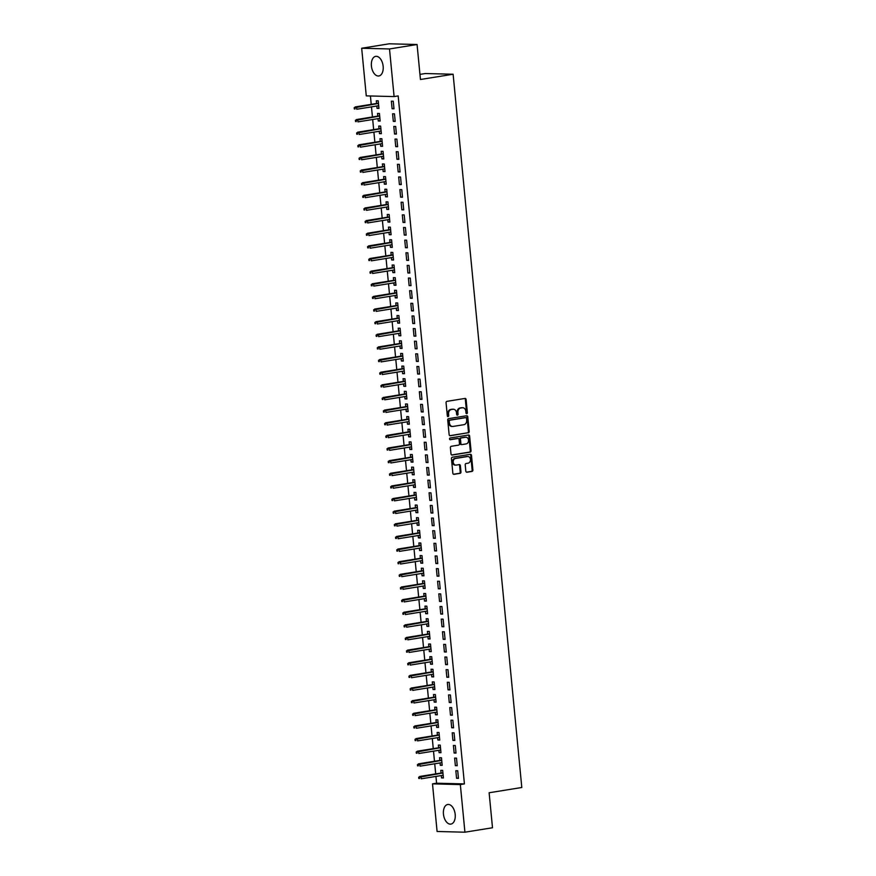 <?xml version="1.0" encoding="UTF-8"?>
<svg xmlns="http://www.w3.org/2000/svg" width="876" height="876" viewBox="0 0 876 876"><rect width="100%" height="100%" fill="white"/><g stroke="black" fill="none" stroke-linecap="round" stroke-linejoin="round"><path stroke-width="1.31" d="M466.755 413.68A0.876 0.712 91.5 0 0 467.379 412.695L466.109 399.522A1.248 1.007 91.5 0 0 464.992 398.438L446.946 401.35A1.248 1.007 91.5 0 0 446.059 402.752L447.329 415.925A0.876 0.712 91.5 0 0 448.731 415.706L448.567 413.998A3.997 3.23 91.5 0 1 451.392 409.508L452.903 409.267A3.997 3.23 91.5 0 1 453.385 409.234A3.997 3.23 91.5 0 1 456.484 412.716L456.648 414.425A0.876 0.712 91.5 0 0 458.06 414.195L457.896 412.497A3.997 3.23 91.5 0 1 460.721 408.008L462.221 407.767A3.997 3.23 91.5 0 1 462.703 407.734A3.997 3.23 91.5 0 1 465.813 411.216L465.977 412.925A0.876 0.712 91.5 0 0 466.755 413.68M466.284 413.538A0.876 0.712 91.5 0 0 466.623 412.673L465.353 399.5A1.248 1.007 91.5 0 0 464.707 398.481M447.636 416.549A0.876 0.712 91.5 0 0 447.986 415.684L447.822 413.976L448.567 413.998M456.954 415.038A0.876 0.712 91.5 0 0 457.305 414.184L457.141 412.476L457.896 412.497M443.453 814.132A9.943 5.803 80.8 0 1 447.735 804.475A9.943 5.803 80.8 0 1 455.191 814.439A9.943 5.803 80.8 0 1 450.899 824.097A9.943 5.803 80.8 0 1 443.453 814.132M371.413 66.007A9.943 5.803 80.8 0 1 375.705 56.349A9.943 5.803 80.8 0 1 383.151 66.302A9.943 5.803 80.8 0 1 378.87 75.971A9.943 5.803 80.8 0 1 371.413 66.007M465.835 471.157A1.248 1.007 91.5 0 0 466.952 472.23L472.011 471.419A1.248 1.007 91.5 0 0 472.898 470.018L471.485 455.378A1.248 1.007 91.5 0 0 470.368 454.305L452.323 457.217A1.248 1.007 91.5 0 0 451.447 458.619L452.848 473.248A1.248 1.007 91.5 0 0 453.976 474.321L460.086 473.336A1.248 1.007 91.5 0 0 460.973 471.934L460.371 465.671A1.248 1.007 91.5 0 0 459.243 464.598L456.21 465.09A3.351 2.705 91.5 0 1 455.805 465.112A3.351 2.705 91.5 0 1 453.199 461.948A3.351 2.705 91.5 0 1 455.575 458.455L467.455 456.538A3.351 2.705 91.5 0 0 467.105 456.495A3.351 2.705 91.5 0 0 466.7 456.516L467.455 456.538A3.351 2.705 91.5 0 1 467.861 456.505A3.351 2.705 91.5 0 1 470.467 459.67A3.351 2.705 91.5 0 1 468.091 463.174L466.109 463.492A1.248 1.007 91.5 0 0 465.222 464.893L465.835 471.157M435.941 776.421L436.587 783.21L464.422 783.91L398.175 95.922L394.09 96.579L366.267 95.867L361.678 48.246L389.513 48.957L394.09 96.579M464.422 783.91L460.338 784.578L464.926 832.2L437.091 831.488L432.503 783.867L460.338 784.578M361.678 48.246L389.251 43.8L417.075 44.512L420.447 79.497L453.122 74.23L521.8 787.491L489.126 792.758L492.498 827.754L464.926 832.2M417.075 44.512L389.513 48.957M468.299 432.853A1.248 1.007 91.5 0 0 469.186 431.452L467.773 416.823A1.248 1.007 91.5 0 0 466.656 415.739L448.611 418.651A1.248 1.007 91.5 0 0 447.724 420.053L449.136 434.682A1.248 1.007 91.5 0 0 450.264 435.755L467.543 432.832A1.248 1.007 91.5 0 0 468.43 431.43L467.017 416.801A1.248 1.007 91.5 0 0 466.371 415.782M469.635 436.106L471.036 450.735A1.248 1.007 91.5 0 1 470.16 452.136L452.115 455.038A1.248 1.007 91.5 0 1 450.998 453.965L450.395 447.702A1.248 1.007 91.5 0 1 451.271 446.3L458.586 445.118A1.248 1.007 91.5 0 0 459.473 443.716L459.079 439.566A1.248 1.007 91.5 0 0 457.951 438.482L450.33 439.719A0.876 0.712 91.5 0 1 450.165 437.978L468.507 435.022A1.248 1.007 91.5 0 1 469.635 436.106L468.879 436.084L470.292 450.713L471.036 450.735M453.122 74.23L425.287 73.529L419.954 74.383M455.356 765.668L457.228 765.712L456.505 758.134L454.622 758.079L455.356 765.668L457.195 765.361M440.08 762.919L440.31 765.285L442.183 765.328L441.46 757.751L439.577 757.696L439.84 760.401M452.914 740.395L454.797 740.45L454.075 732.862L452.191 732.818L452.914 740.395L454.764 740.1M437.65 737.658L437.869 740.012L439.752 740.067L439.029 732.478L437.146 732.435L437.409 735.139M450.483 715.134L452.366 715.177L451.633 707.6L449.76 707.556L450.483 715.134L452.334 714.838M435.219 712.396L435.438 714.75L437.321 714.794L436.587 707.217L434.715 707.173L434.967 709.867M448.052 689.861L449.935 689.916L449.202 682.338L447.318 682.284L448.052 689.861L449.903 689.565M432.777 687.123L433.007 689.478L434.89 689.532L434.157 681.955L432.273 681.9L432.536 684.605M445.621 664.599L447.505 664.643L446.771 657.066L444.888 657.022L445.621 664.599L447.472 664.304M430.346 661.862L430.576 664.216L432.459 664.26L431.726 656.682L429.842 656.639L430.105 659.332M443.19 639.338L445.074 639.381L444.34 631.804L442.457 631.749L443.19 639.338L445.03 639.031M427.915 636.589L428.145 638.954L430.028 638.998L429.295 631.421L427.411 631.366L427.674 634.071M440.759 614.065L442.632 614.12L441.909 606.531L440.026 606.488L440.759 614.065L442.599 613.769M425.484 611.328L425.714 613.682L427.587 613.737L426.864 606.148L424.98 606.104L425.243 608.809M438.318 588.803L440.201 588.847L439.478 581.27L437.595 581.226L438.318 588.803L440.168 588.508M423.053 586.066L423.272 588.42L425.156 588.464L424.433 580.887L422.55 580.843L422.812 583.536M435.887 563.531L437.77 563.586L437.036 556.008L435.164 555.953L435.887 563.531L437.737 563.235M420.622 560.793L420.841 563.148L422.725 563.202L421.991 555.625L420.119 555.57L420.37 558.275M433.456 538.269L435.339 538.313L434.605 530.736L432.722 530.692L433.456 538.269L435.306 537.973M418.18 535.532L418.41 537.886L420.294 537.93L419.56 530.352L417.677 530.308L417.94 533.002M431.025 513.007L432.908 513.051L432.175 505.474L430.291 505.419L431.025 513.007L432.875 512.701M415.75 510.259L415.98 512.624L417.863 512.668L417.129 505.091L415.246 505.036L415.509 507.741M428.594 487.735L430.466 487.79L429.744 480.201L427.86 480.157L428.594 487.735L430.434 487.439M413.319 484.997L413.549 487.352L415.421 487.406L414.698 479.818L412.815 479.774L413.078 482.479M426.163 462.473L428.035 462.517L427.313 454.94L425.429 454.896L426.163 462.473L428.003 462.178M410.888 459.736L411.118 462.09L412.99 462.134L412.267 454.556L410.384 454.513L410.647 457.206M423.721 437.201L425.605 437.255L424.871 429.678L422.998 429.623L423.721 437.201L425.572 436.905M408.457 434.463L408.676 436.817L410.559 436.872L409.826 429.295L407.953 429.24L408.205 431.945M421.29 411.939L423.174 411.983L422.44 404.405L420.568 404.362L421.29 411.939L423.141 411.643M406.015 409.201L406.245 411.556L408.128 411.6L407.395 404.022L405.522 403.978L405.774 406.672M418.859 386.677L420.743 386.721L420.009 379.144L418.126 379.089L418.859 386.677L420.71 386.371M403.584 383.929L403.814 386.294L405.697 386.338L404.964 378.76L403.08 378.706L403.343 381.41M416.428 361.405L418.312 361.459L417.578 353.871L415.695 353.827L416.428 361.405L418.279 361.109M401.153 358.667L401.383 361.022L403.267 361.076L402.533 353.488L400.65 353.444L400.912 356.149M413.998 336.143L415.87 336.187L415.147 328.61L413.264 328.566L413.998 336.143L415.837 335.847M398.722 333.406L398.952 335.76L400.825 335.804L400.102 328.226L398.219 328.182L398.481 330.876M411.556 310.87L413.439 310.925L412.716 303.348L410.833 303.293L411.556 310.87L413.406 310.575M396.291 308.133L396.51 310.487L398.394 310.542L397.671 302.965L395.788 302.91L396.051 305.615M409.125 285.609L411.008 285.653L410.275 278.075L408.402 278.031L409.125 285.609L410.975 285.313M393.861 282.871L394.08 285.226L395.963 285.269L395.229 277.692L393.357 277.648L393.609 280.342M406.694 260.347L408.577 260.391L407.844 252.814L405.96 252.759L406.694 260.347L408.545 260.041M391.419 257.599L391.649 259.964L393.532 260.008L392.798 252.43L390.915 252.376L391.178 255.08M404.263 235.075L406.146 235.129L405.413 227.541L403.529 227.497L404.263 235.075L406.114 234.779M388.988 232.337L389.218 234.691L391.101 234.746L390.368 227.158L388.484 227.114L388.747 229.819M401.832 209.813L403.716 209.857L402.982 202.279L401.099 202.236L401.832 209.813L403.672 209.517M386.557 207.075L386.787 209.43L388.67 209.474L387.937 201.896L386.053 201.852L386.316 204.546M399.401 184.54L401.274 184.595L400.551 177.007L398.668 176.963L399.401 184.54L401.241 184.245M384.126 181.803L384.356 184.157L386.228 184.212L385.506 176.634L383.622 176.58L383.885 179.284M396.959 159.279L398.843 159.322L398.109 151.745L396.237 151.701L396.959 159.279L398.81 158.983M381.695 156.541L381.914 158.895L383.798 158.939L383.075 151.362L381.191 151.318L381.454 154.012M394.529 134.017L396.412 134.061L395.678 126.483L393.806 126.429L394.529 134.017L396.379 133.71M379.264 131.269L379.483 133.634L381.367 133.678L380.633 126.1L378.76 126.045L379.012 128.75M392.098 108.744L393.981 108.799L393.247 101.211L391.364 101.167L392.098 108.744L393.948 108.449M376.822 106.007L377.052 108.361L378.936 108.416L378.202 100.828L376.319 100.784L376.581 103.488M370.417 95.977L371.227 104.353M371.468 106.872L372.442 116.979M372.683 119.508L373.658 129.615M373.899 132.134L374.873 142.251M375.114 144.77L376.089 154.877M376.33 157.406L377.304 167.513M377.556 170.032L378.52 180.149M378.771 182.668L379.746 192.775M379.987 195.304L380.961 205.411M381.202 207.941L382.177 218.047M382.418 220.566L383.392 230.684M383.633 233.202L384.608 243.309M384.849 245.838L385.823 255.945M386.064 258.464L387.039 268.582M387.28 271.1L388.254 281.207M388.495 283.736L389.47 293.843M389.71 296.362L390.685 306.48M390.937 308.998L391.9 319.105M392.152 321.634L393.116 331.741M393.368 334.271L394.342 344.377M394.583 346.896L395.558 357.014M395.799 359.532L396.773 369.639M397.014 372.169L397.989 382.275M398.23 384.794L399.204 394.912M399.445 397.43L400.42 407.537M400.66 410.067L401.635 420.173M401.876 422.692L402.85 432.81M403.091 435.328L404.066 445.435M404.307 447.964L405.281 458.071M405.533 460.601L406.497 470.708M406.749 473.226L407.723 483.344M407.964 485.862L408.939 495.969M409.18 498.499L410.154 508.606M410.395 511.124L411.37 521.242M411.61 523.76L412.585 533.867M412.826 536.397L413.8 546.504M414.041 549.022L415.016 559.14M415.257 561.658L416.231 571.765M416.472 574.295L417.447 584.402M417.688 586.931L418.662 597.038M418.914 599.556L419.878 609.674M420.13 612.193L421.104 622.299M421.345 624.829L422.32 634.936M422.56 637.454L423.535 647.572M423.776 650.091L424.75 660.197M424.991 662.727L425.966 672.834M426.207 675.352L427.181 685.47M427.422 687.988L428.397 698.095M428.638 700.625L429.612 710.732M429.853 713.261L430.828 723.368M431.069 725.886L432.043 736.004M432.295 738.523L433.259 748.63M433.51 751.159L434.485 761.266M434.726 763.784L435.7 773.902M378.038 118.643L378.268 120.998L380.151 121.041L379.418 113.464L377.534 113.42L377.797 116.114M393.313 121.381L395.196 121.425L394.463 113.847L392.579 113.803L393.313 121.381L395.164 121.085M380.48 143.905L380.699 146.259L382.582 146.314L381.848 138.726L379.976 138.682L380.228 141.386M395.744 146.642L397.627 146.697L396.894 139.109L395.021 139.065L395.744 146.642L397.595 146.347M382.911 169.178L383.13 171.532L385.013 171.576L384.29 163.998L382.407 163.943L382.67 166.648M398.175 171.915L400.058 171.959L399.336 164.381L397.452 164.327L398.175 171.915L400.025 171.608M385.341 194.439L385.571 196.793L387.444 196.837L386.721 189.26L384.838 189.216L385.101 191.921M400.617 197.177L402.489 197.22L401.766 189.643L399.883 189.599L400.617 197.177L402.456 196.881M387.772 219.701L388.002 222.055L389.886 222.11L389.152 214.532L387.269 214.478L387.531 217.182M403.048 222.438L404.931 222.493L404.197 214.916L402.314 214.861L403.048 222.438L404.898 222.143M390.203 244.973L390.433 247.328L392.317 247.371L391.583 239.794L389.7 239.75L389.962 242.444M405.478 247.711L407.362 247.755L406.628 240.177L404.745 240.133L405.478 247.711L407.329 247.415M392.634 270.235L392.864 272.589L394.748 272.644L394.014 265.056L392.141 265.012L392.393 267.717M407.909 272.973L409.793 273.027L409.059 265.439L407.187 265.395L407.909 272.973L409.76 272.677M395.076 295.508L395.295 297.862L397.178 297.906L396.445 290.328L394.572 290.274L394.824 292.978M410.34 298.245L412.224 298.289L411.49 290.712L409.618 290.657L410.34 298.245L412.191 297.939M397.507 320.769L397.737 323.124L399.609 323.167L398.887 315.59L397.003 315.546L397.266 318.251M412.782 323.507L414.655 323.551L413.932 315.973L412.048 315.929L412.782 323.507L414.622 323.211M399.938 346.031L400.168 348.385L402.04 348.44L401.317 340.863L399.434 340.808L399.697 343.512M415.213 348.768L417.085 348.823L416.363 341.246L414.479 341.191L415.213 348.768L417.053 348.473M402.369 371.304L402.599 373.658L404.482 373.702L403.748 366.124L401.865 366.08L402.128 368.774M417.644 374.041L419.527 374.085L418.794 366.507L416.91 366.464L417.644 374.041L419.495 373.745M404.8 396.565L405.03 398.919L406.913 398.974L406.179 391.386L404.296 391.342L404.559 394.047M420.075 399.303L421.958 399.357L421.225 391.769L419.341 391.725L420.075 399.303L421.925 399.007M407.241 421.838L407.46 424.192L409.344 424.236L408.61 416.658L406.738 416.604L406.99 419.308M422.506 424.575L424.389 424.619L423.655 417.042L421.783 416.987L422.506 424.575L424.356 424.269M409.672 447.099L409.891 449.454L411.775 449.498L411.052 441.92L409.169 441.876L409.431 444.581M424.937 449.837L426.82 449.881L426.097 442.303L424.214 442.26L424.937 449.837L426.787 449.541M412.103 472.361L412.333 474.715L414.206 474.77L413.483 467.193L411.6 467.138L411.862 469.843M427.378 475.099L429.251 475.153L428.528 467.576L426.645 467.521L427.378 475.099L429.218 474.803M414.534 497.634L414.764 499.988L416.647 500.032L415.914 492.454L414.03 492.411L414.293 495.104M429.809 500.371L431.693 500.415L430.959 492.838L429.076 492.794L429.809 500.371L431.66 500.076M416.965 522.895L417.195 525.25L419.078 525.304L418.345 517.716L416.461 517.672L416.724 520.377M432.24 525.633L434.124 525.688L433.39 518.099L431.507 518.055L432.24 525.633L434.091 525.337M419.396 548.168L419.626 550.522L421.509 550.566L420.776 542.989L418.903 542.934L419.155 545.639M434.671 550.905L436.555 550.949L435.821 543.372L433.938 543.317L434.671 550.905L436.522 550.599M421.838 573.43L422.057 575.784L423.94 575.828L423.207 568.25L421.334 568.206L421.586 570.911M437.102 576.167L438.985 576.211L438.252 568.633L436.379 568.59L437.102 576.167L438.953 575.871M424.269 598.691L424.499 601.045L426.371 601.1L425.648 593.523L423.765 593.468L424.028 596.173M439.544 601.429L441.416 601.483L440.694 593.906L438.81 593.851L439.544 601.429L441.384 601.133M426.7 623.964L426.93 626.318L428.802 626.362L428.079 618.784L426.196 618.741L426.459 621.434M441.975 626.701L443.847 626.745L443.125 619.168L441.241 619.124L441.975 626.701L443.814 626.406M429.13 649.226L429.36 651.58L431.244 651.635L430.51 644.046L428.627 644.002L428.89 646.707M444.406 651.963L446.289 652.018L445.555 644.429L443.672 644.386L444.406 651.963L446.256 651.667M431.561 674.498L431.791 676.852L433.675 676.896L432.941 669.319L431.058 669.264L431.32 671.969M446.837 677.236L448.72 677.279L447.986 669.702L446.103 669.647L446.837 677.236L448.687 676.929M434.003 699.76L434.222 702.114L436.106 702.158L435.372 694.58L433.5 694.537L433.751 697.241M449.268 702.497L451.151 702.541L450.417 694.964L448.545 694.92L449.268 702.497L451.118 702.202M436.434 725.021L436.653 727.387L438.537 727.43L437.803 719.853L435.93 719.798L436.193 722.503M451.698 727.759L453.582 727.814L452.848 720.236L450.976 720.182L451.698 727.759L453.549 727.463M438.865 750.294L439.095 752.648L440.967 752.692L440.245 745.115L438.361 745.071L438.624 747.765M454.14 753.032L456.013 753.075L455.29 745.498L453.407 745.454L454.14 753.032L455.98 752.736M441.296 775.556L441.526 777.91L443.409 777.965L442.676 770.376L440.792 770.332L441.055 773.037M456.571 778.293L458.444 778.348L457.721 770.76L455.838 770.716L456.571 778.293L458.411 777.997M436.587 783.21L432.503 783.867M377.052 108.361L378.903 108.066M378.268 120.998L380.118 120.702M379.483 133.634L381.334 133.327M380.699 146.259L382.549 145.964M381.914 158.895L383.765 158.6M383.13 171.532L384.98 171.225M384.356 184.157L386.196 183.861M385.571 196.793L387.411 196.498M386.787 209.43L388.626 209.134M388.002 222.055L389.853 221.759M389.218 234.691L391.068 234.396M390.433 247.328L392.284 247.032M391.649 259.964L393.499 259.657M392.864 272.589L394.715 272.294M394.08 285.226L395.93 284.93M395.295 297.862L397.146 297.555M396.51 310.487L398.361 310.192M397.737 323.124L399.576 322.828M398.952 335.76L400.792 335.464M400.168 348.385L402.007 348.09M401.383 361.022L403.234 360.726M402.599 373.658L404.449 373.362M403.814 386.294L405.665 385.988M405.03 398.919L406.88 398.624M406.245 411.556L408.096 411.26M407.46 424.192L409.311 423.885M408.676 436.817L410.526 436.522M409.891 449.454L411.742 449.158M411.118 462.09L412.957 461.794M412.333 474.715L414.173 474.42M413.549 487.352L415.388 487.056M414.764 499.988L416.615 499.692M415.98 512.624L417.83 512.318M417.195 525.25L419.046 524.954M418.41 537.886L420.261 537.59M419.626 550.522L421.476 550.227M420.841 563.148L422.692 562.852M422.057 575.784L423.907 575.488M423.272 588.42L425.123 588.125M424.499 601.045L426.338 600.75M425.714 613.682L427.554 613.386M426.93 626.318L428.769 626.022M428.145 638.954L429.985 638.648M429.36 651.58L431.211 651.284M430.576 664.216L432.426 663.92M431.791 676.852L433.642 676.557M433.007 689.478L434.857 689.182M434.222 702.114L436.073 701.818M435.438 714.75L437.288 714.455M436.653 727.387L438.504 727.08M437.869 740.012L439.719 739.716M439.095 752.648L440.935 752.353M440.31 765.285L442.15 764.978M441.526 777.91L443.365 777.614M462.331 407.756A3.997 3.23 91.5 0 0 461.948 407.712A3.997 3.23 91.5 0 0 461.466 407.745L462.221 407.767M457.141 412.476A3.997 3.23 91.5 0 1 459.966 407.986L461.466 407.745M453.001 409.256A3.997 3.23 91.5 0 0 452.629 409.212A3.997 3.23 91.5 0 0 452.147 409.245L452.903 409.267M447.822 413.976A3.997 3.23 91.5 0 1 450.647 409.486L452.147 409.245M449.782 435.7L467.543 432.832M466.503 418.41A0.876 0.712 91.5 0 0 465.714 417.655L449.881 420.206A0.876 0.712 91.5 0 0 449.268 421.192L449.432 422.988A3.997 3.23 91.5 0 0 452.542 426.47A3.997 3.23 91.5 0 0 453.023 426.437L463.853 424.696A3.997 3.23 91.5 0 0 466.678 420.206L466.503 418.41M465.178 417.644A0.876 0.712 91.5 0 0 464.97 417.633L465.714 417.655M452.169 426.437A3.997 3.23 91.5 0 1 451.786 426.448A3.997 3.23 91.5 0 1 448.687 422.966L448.512 421.17A0.876 0.712 91.5 0 1 449.125 420.184L464.97 417.633M451.644 454.983L469.405 452.115A1.248 1.007 91.5 0 0 470.292 450.713M457.502 438.471A1.248 1.007 91.5 0 0 457.195 438.471L449.935 439.642M466.185 443.902A3.351 2.705 91.5 0 0 468.561 440.398A3.351 2.705 91.5 0 0 465.944 437.233A3.351 2.705 91.5 0 0 465.539 437.266L461.356 437.934A1.248 1.007 91.5 0 0 460.48 439.336L460.875 443.497A1.248 1.007 91.5 0 0 462.002 444.57L466.185 443.902M465.572 437.255A3.351 2.705 91.5 0 0 465.2 437.212A3.351 2.705 91.5 0 0 464.795 437.244L465.539 437.266M461.696 444.559L461.247 444.548A1.248 1.007 91.5 0 1 460.119 443.475L459.725 439.325A1.248 1.007 91.5 0 1 460.612 437.923L464.795 437.244M468.879 436.084A1.248 1.007 91.5 0 0 468.233 435.065M455.432 465.068A3.351 2.705 91.5 0 1 455.06 465.09A3.351 2.705 91.5 0 1 452.443 461.937A3.351 2.705 91.5 0 1 454.819 458.433L466.7 456.516M453.494 474.255L459.331 473.325A1.248 1.007 91.5 0 0 460.218 471.923L459.615 465.66A1.248 1.007 91.5 0 0 458.969 464.641M466.481 472.164L471.266 471.397A1.248 1.007 91.5 0 0 472.142 469.996L470.74 455.367A1.248 1.007 91.5 0 0 470.084 454.348M354.2 107.66L354.32 108.931L355.065 108.942L354.944 107.682L354.2 107.66L356.532 106.971L356.751 109.248L378.673 105.711M355.065 108.942L354.32 108.931M354.944 107.682L378.454 103.434M355.174 106.938L378.432 103.182M355.415 120.297L355.536 121.556L356.291 121.578L356.16 120.319L355.415 120.297L357.747 119.607L357.966 121.873L379.888 118.348M356.291 121.578L355.536 121.556M356.16 120.319L379.669 116.07M356.39 119.574L379.647 115.818M356.631 132.933L356.751 134.192L357.507 134.214L357.386 132.944L356.631 132.933L358.963 132.232L359.182 134.51L381.104 130.973M357.507 134.214L356.751 134.192M357.386 132.944L380.885 128.706M357.605 132.199L380.863 128.454M357.846 145.558L357.966 146.829L358.722 146.839L358.602 145.58L357.846 145.558L360.178 144.869L360.397 147.146L382.319 143.609M358.722 146.839L357.966 146.829M358.602 145.58L382.1 141.332M358.821 144.836L382.078 141.091M359.061 158.195L359.182 159.454L359.937 159.476L359.817 158.217L359.061 158.195L361.394 157.505L361.613 159.771L383.535 156.246M359.937 159.476L359.182 159.454M359.817 158.217L383.316 153.968M360.036 157.472L383.294 153.716M360.277 170.831L360.397 172.09L361.153 172.112L361.032 170.842L360.277 170.831L362.609 170.13L362.828 172.408L384.75 168.871M361.153 172.112L360.397 172.09M361.032 170.842L384.531 166.604M361.251 170.097L384.509 166.352M361.492 183.456L361.613 184.726L362.368 184.748L362.248 183.478L361.492 183.456L363.825 182.766L364.044 185.044L385.977 181.507M362.368 184.748L361.613 184.726M362.248 183.478L385.758 179.23M362.467 182.734L385.725 178.989M362.708 196.093L362.828 197.352L363.584 197.374L363.463 196.114L362.708 196.093L365.04 195.403L365.259 197.68L387.192 194.144M363.584 197.374L362.828 197.352M363.463 196.114L386.973 191.866M363.693 195.37L386.94 191.614M363.923 208.729L364.044 209.988L364.799 210.01L364.679 208.751L363.923 208.729L366.256 208.039L366.475 210.306L388.407 206.769M364.799 210.01L364.044 209.988M364.679 208.751L388.188 204.502M364.909 207.995L388.167 204.25M365.139 221.365L365.27 222.624L366.015 222.646L365.894 221.376L365.139 221.365L367.471 220.664L367.69 222.942L389.623 219.405M366.015 222.646L365.27 222.624M365.894 221.376L389.404 217.128M366.124 220.632L389.382 216.887M366.365 233.991L366.486 235.261L367.23 235.272L367.11 234.012L366.365 233.991L368.686 233.301L368.905 235.578L390.838 232.041M367.23 235.272L366.486 235.261M367.11 234.012L390.619 229.764M367.34 233.268L390.597 229.512M367.581 246.627L367.701 247.886L368.446 247.908L368.325 246.649L367.581 246.627L369.913 245.937L370.132 248.204L392.054 244.678M368.446 247.908L367.701 247.886M368.325 246.649L391.835 242.4M368.555 245.904L391.813 242.148M368.796 259.263L368.916 260.522L369.672 260.544L369.541 259.274L368.796 259.263L371.128 258.562L371.347 260.84L393.269 257.303M369.672 260.544L368.916 260.522M369.541 259.274L393.05 255.036M369.771 258.529L393.028 254.785M370.011 271.889L370.132 273.159L370.887 273.17L370.756 271.91L370.011 271.889L372.344 271.199L372.563 273.476L394.485 269.939M370.887 273.17L370.132 273.159M370.756 271.91L394.266 267.662M370.986 271.166L394.244 267.421M371.227 284.525L371.347 285.784L372.103 285.806L371.982 284.547L371.227 284.525L373.559 283.835L373.778 286.102L395.7 282.576M372.103 285.806L371.347 285.784M371.982 284.547L395.481 280.298M372.201 283.802L395.459 280.046M372.442 297.161L372.563 298.42L373.318 298.442L373.198 297.172L372.442 297.161L374.775 296.46L374.994 298.738L396.916 295.201M373.318 298.442L372.563 298.42M373.198 297.172L396.697 292.934M373.417 296.427L396.675 292.683M373.658 309.786L373.778 311.057L374.534 311.079L374.413 309.808L373.658 309.786L375.99 309.097L376.209 311.374L398.131 307.837M374.534 311.079L373.778 311.057M374.413 309.808L397.912 305.56M374.632 309.064L397.89 305.319M374.873 322.423L374.994 323.682L375.749 323.704L375.629 322.445L374.873 322.423L377.206 321.733L377.425 324.01L399.357 320.474M375.749 323.704L374.994 323.682M375.629 322.445L399.138 318.196M375.848 321.7L399.106 317.944M376.089 335.059L376.209 336.318L376.965 336.34L376.844 335.081L376.089 335.059L378.421 334.369L378.64 336.636L400.573 333.099M376.965 336.34L376.209 336.318M376.844 335.081L400.354 330.832M377.074 334.325L400.321 330.58M377.304 347.695L377.425 348.955L378.18 348.976L378.06 347.706L377.304 347.695L379.636 346.995L379.855 349.272L401.788 345.735M378.18 348.976L377.425 348.955M378.06 347.706L401.569 343.458M378.29 346.962L401.547 343.217M378.52 360.321L378.651 361.591L379.396 361.602L379.275 360.343L378.52 360.321L380.852 359.631L381.071 361.908L403.004 358.372M379.396 361.602L378.651 361.591M379.275 360.343L402.785 356.094M379.505 359.598L402.763 355.842M379.735 372.957L379.866 374.216L380.611 374.238L380.491 372.979L379.735 372.957L382.067 372.267L382.286 374.534L404.219 371.008M380.611 374.238L379.866 374.216M380.491 372.979L404 368.73M380.721 372.234L403.978 368.478M380.961 385.593L381.082 386.853L381.826 386.874L381.706 385.604L380.961 385.593L383.294 384.892L383.513 387.17L405.435 383.633M381.826 386.874L381.082 386.853M381.706 385.604L405.216 381.367M381.936 384.86L405.194 381.115M382.177 398.219L382.297 399.489L383.042 399.5L382.921 398.241L382.177 398.219L384.509 397.529L384.728 399.806L406.65 396.27M383.042 399.5L382.297 399.489M382.921 398.241L406.431 393.992M383.151 397.496L406.409 393.751M383.392 410.855L383.513 412.114L384.268 412.136L384.137 410.877L383.392 410.855L385.725 410.165L385.944 412.432L407.866 408.906M384.268 412.136L383.513 412.114M384.137 410.877L407.647 406.628M384.367 410.132L407.625 406.376M384.608 423.491L384.728 424.75L385.484 424.772L385.363 423.502L384.608 423.491L386.94 422.79L387.159 425.068L409.081 421.531M385.484 424.772L384.728 424.75M385.363 423.502L408.862 419.265M385.582 422.758L408.84 419.013M385.823 436.117L385.944 437.387L386.699 437.409L386.579 436.139L385.823 436.117L388.156 435.427L388.375 437.704L410.296 434.167M386.699 437.409L385.944 437.387M386.579 436.139L410.077 431.89M386.798 435.394L410.056 431.649M387.039 448.753L387.159 450.012L387.915 450.034L387.794 448.775L387.039 448.753L389.371 448.063L389.59 450.341L411.512 446.804M387.915 450.034L387.159 450.012M387.794 448.775L411.293 444.526M388.013 448.03L411.271 444.274M388.254 461.389L388.375 462.648L389.13 462.67L389.01 461.411L388.254 461.389L390.587 460.699L390.805 462.966L412.738 459.429M389.13 462.67L388.375 462.648M389.01 461.411L412.519 457.162M389.229 460.656L412.486 456.911M389.47 474.025L389.59 475.285L390.346 475.307L390.225 474.036L389.47 474.025L391.802 473.325L392.021 475.602L413.954 472.065M390.346 475.307L389.59 475.285M390.225 474.036L413.735 469.799M390.455 473.292L413.702 469.547M390.685 486.651L390.805 487.921L391.561 487.932L391.441 486.673L390.685 486.651L393.017 485.961L393.236 488.239L415.169 484.702M391.561 487.932L390.805 487.921M391.441 486.673L414.95 482.424M391.671 485.928L414.928 482.172M391.9 499.287L392.021 500.546L392.776 500.568L392.656 499.309L391.9 499.287L394.233 498.597L394.452 500.864L416.385 497.338M392.776 500.568L392.021 500.546M392.656 499.309L416.166 495.06M392.886 498.564L416.144 494.809M393.116 511.923L393.247 513.183L393.992 513.205L393.871 511.934L393.116 511.923L395.448 511.223L395.667 513.5L417.6 509.963M393.992 513.205L393.247 513.183M393.871 511.934L417.381 507.697M394.101 511.19L417.359 507.445M394.342 524.549L394.463 525.819L395.207 525.83L395.087 524.571L394.342 524.549L396.675 523.859L396.894 526.137L418.816 522.6M395.207 525.83L394.463 525.819M395.087 524.571L418.597 520.322M395.317 523.826L418.575 520.081M395.558 537.185L395.678 538.444L396.423 538.466L396.302 537.207L395.558 537.185L397.89 536.495L398.109 538.762L420.031 535.236M396.423 538.466L395.678 538.444M396.302 537.207L419.812 532.958M396.532 536.462L419.79 532.707M396.773 549.821L396.894 551.081L397.649 551.103L397.518 549.832L396.773 549.821L399.106 549.121L399.325 551.398L421.246 547.861M397.649 551.103L396.894 551.081M397.518 549.832L421.027 545.595M397.748 549.088L421.006 545.343M397.989 562.447L398.109 563.717L398.865 563.739L398.744 562.469L397.989 562.447L400.321 561.757L400.54 564.034L422.462 560.498M398.865 563.739L398.109 563.717M398.744 562.469L422.243 558.22M398.963 561.724L422.221 557.979M399.204 575.083L399.325 576.342L400.08 576.364L399.96 575.105L399.204 575.083L401.536 574.393L401.755 576.671L423.677 573.134M400.08 576.364L399.325 576.342M399.96 575.105L423.458 570.856M400.179 574.36L423.436 570.605M400.42 587.719L400.54 588.979L401.296 589L401.175 587.741L400.42 587.719L402.752 587.029L402.971 589.296L424.893 585.759M401.296 589L400.54 588.979M401.175 587.741L424.674 583.493M401.394 586.986L424.652 583.241M401.635 600.356L401.755 601.615L402.511 601.637L402.391 600.367L401.635 600.356L403.967 599.655L404.186 601.932L426.119 598.396M402.511 601.637L401.755 601.615M402.391 600.367L425.9 596.129M402.61 599.622L425.867 595.877M402.85 612.981L402.971 614.251L403.726 614.262L403.606 613.003L402.85 612.981L405.183 612.291L405.402 614.569L427.335 611.032M403.726 614.262L402.971 614.251M403.606 613.003L427.116 608.754M403.825 612.258L427.083 608.502M404.066 625.617L404.186 626.877L404.942 626.898L404.821 625.639L404.066 625.617L406.398 624.927L406.617 627.194L428.55 623.668M404.942 626.898L404.186 626.877M404.821 625.639L428.331 621.391M405.051 624.895L428.309 621.139M405.281 638.254L405.402 639.513L406.157 639.535L406.037 638.265L405.281 638.254L407.614 637.553L407.833 639.83L429.766 636.294M406.157 639.535L405.402 639.513M406.037 638.265L429.547 634.027M406.267 637.52L429.525 633.775M406.497 650.879L406.628 652.149L407.373 652.16L407.252 650.901L406.497 650.879L408.829 650.189L409.048 652.467L430.981 648.93M407.373 652.16L406.628 652.149M407.252 650.901L430.762 646.652M407.482 650.156L430.74 646.411M407.723 663.515L407.844 664.774L408.588 664.796L408.468 663.537L407.723 663.515L410.045 662.825L410.264 665.092L432.196 661.566M408.588 664.796L407.844 664.774M408.468 663.537L431.977 659.289M408.698 662.793L431.956 659.037M408.939 676.152L409.059 677.411L409.804 677.433L409.683 676.163L408.939 676.152L411.271 675.451L411.49 677.728L433.412 674.192M409.804 677.433L409.059 677.411M409.683 676.163L433.193 671.925M409.913 675.418L433.171 671.673M410.154 688.777L410.275 690.047L411.03 690.069L410.899 688.799L410.154 688.777L412.486 688.087L412.705 690.365L434.627 686.828M411.03 690.069L410.275 690.047M410.899 688.799L434.408 684.55M411.129 688.054L434.386 684.309M411.37 701.413L411.49 702.683L412.246 702.694L412.114 701.435L411.37 701.413L413.702 700.723L413.921 703.001L435.843 699.464M412.246 702.694L411.49 702.683M412.114 701.435L435.624 697.187M412.344 700.69L435.602 696.935M412.585 714.049L412.705 715.309L413.461 715.331L413.341 714.071L412.585 714.049L414.917 713.36L415.136 715.626L437.058 712.089M413.461 715.331L412.705 715.309M413.341 714.071L436.839 709.823M413.56 713.316L436.817 709.571M413.8 726.686L413.921 727.945L414.676 727.967L414.556 726.697L413.8 726.686L416.133 725.985L416.352 728.263L438.274 724.726M414.676 727.967L413.921 727.945M414.556 726.697L438.055 722.459M414.775 725.952L438.033 722.207M415.016 739.311L415.136 740.581L415.892 740.592L415.772 739.333L415.016 739.311L417.348 738.621L417.567 740.899L439.489 737.362M415.892 740.592L415.136 740.581M415.772 739.333L439.27 735.084M415.99 738.588L439.248 734.833M416.231 751.947L416.352 753.207L417.107 753.229L416.987 751.969L416.231 751.947L418.564 751.258L418.783 753.524L440.716 749.998M417.107 753.229L416.352 753.207M416.987 751.969L440.497 747.721M417.206 751.225L440.464 747.469M417.447 764.584L417.567 765.843L418.323 765.865L418.202 764.595L417.447 764.584L419.779 763.883L419.998 766.161L441.931 762.624M418.323 765.865L417.567 765.843M418.202 764.595L441.712 760.357M418.432 763.85L441.679 760.105M418.662 777.209L418.783 778.479L419.538 778.49L419.418 777.231L418.662 777.209L420.995 776.519L421.214 778.797L443.147 775.26M419.538 778.49L418.783 778.479M419.418 777.231L442.928 772.982M419.648 776.486L442.906 772.742M466.623 412.673L467.379 412.695M447.986 415.684L448.731 415.706M457.305 414.184L458.06 414.195M459.966 407.986L460.721 408.008M450.647 409.486L451.392 409.508M465.353 399.5L466.109 399.522M467.017 416.801L467.773 416.823M468.43 431.43L469.186 431.452M449.125 420.184L449.881 420.206M448.512 421.17L449.268 421.192M448.687 422.966L449.432 422.988M469.405 452.115L470.16 452.136M457.195 438.471L457.951 438.482M460.612 437.923L461.356 437.934M459.725 439.325L460.48 439.336M460.119 443.475L460.875 443.497M454.819 458.433L455.575 458.455M459.615 465.66L460.371 465.671M460.218 471.923L460.973 471.934M459.331 473.325L460.086 473.336M470.74 455.367L471.485 455.378M472.142 469.996L472.898 470.018M471.266 471.397L472.011 471.419M461.948 407.712L462.703 407.734M452.629 409.212L453.385 409.234M465.068 417.633L465.824 417.644M451.786 426.448L452.542 426.47M457.349 438.46L458.104 438.482M465.2 437.212L465.944 437.233M461.094 444.559L461.849 444.581M467.105 456.495L467.861 456.505M455.06 465.09L455.805 465.112"/></g></svg>
